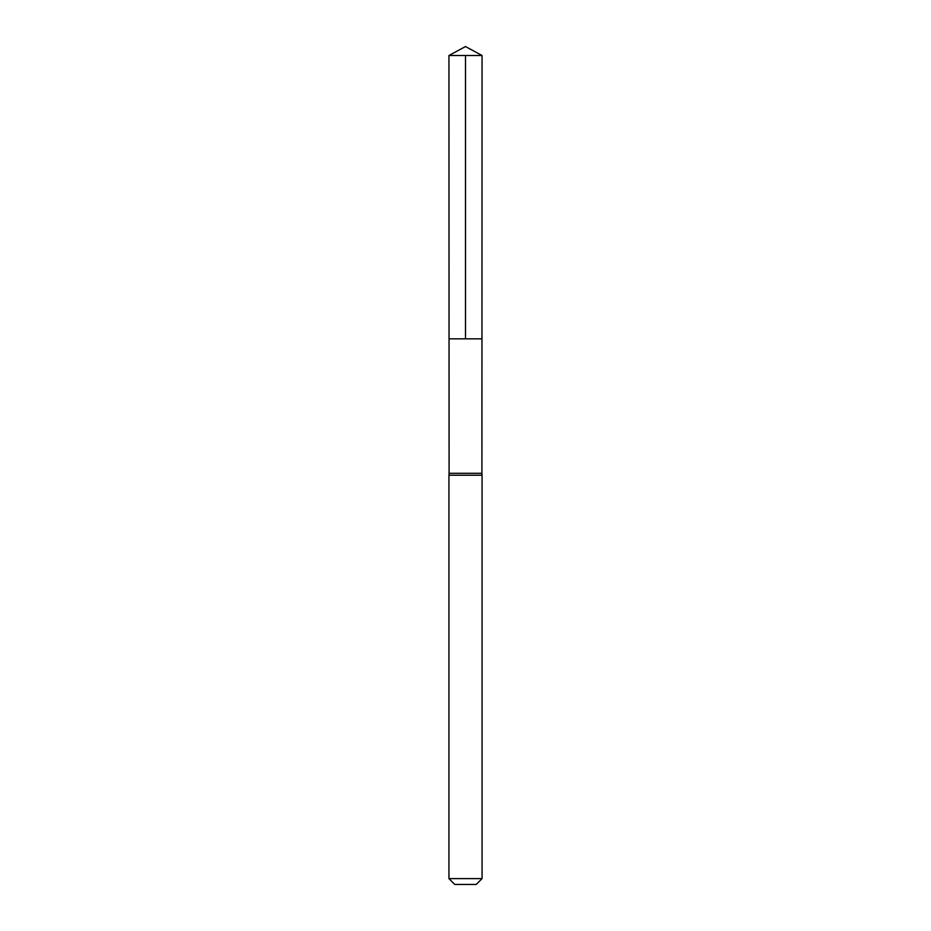 <?xml version="1.0" encoding="UTF-8"?>
<svg xmlns="http://www.w3.org/2000/svg" width="931" height="931" viewBox="0 0 931 931"><rect width="100%" height="100%" fill="white"/><g stroke="black" fill="none" stroke-linecap="round" stroke-linejoin="round"><path stroke-width="1.4" d="M482.06 55.511L481.909 473.297L449.091 473.297L449.045 338.837L481.955 338.837L449.045 338.837L448.94 55.511L482.06 55.511L465.5 46.55L448.94 55.511M449.091 473.297L448.94 475.241L482.06 475.241L481.909 473.297M482.06 878.608L448.94 878.608L454.782 884.45L476.218 884.45L482.06 878.608L482.06 475.241M448.94 878.608L448.94 475.241M465.5 55.511L465.5 338.837L449.045 338.837L448.94 55.511L465.5 46.55"/></g></svg>
